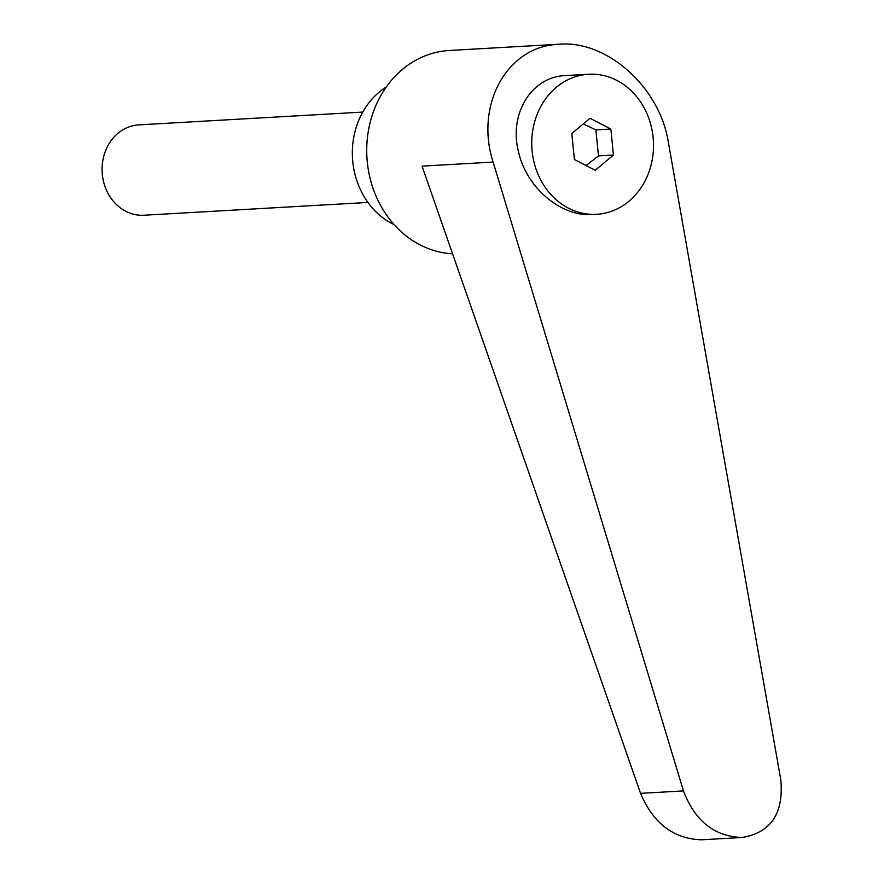 <?xml version="1.0" encoding="UTF-8"?>
<svg xmlns="http://www.w3.org/2000/svg" width="884" height="884" viewBox="0 0 884 884"><rect width="100%" height="100%" fill="white"/><g stroke="black" fill="none" stroke-linecap="round" stroke-linejoin="round"><path stroke-width="1.33" d="M367.932 202.436L143.937 215.232A45.25 39.272 -93.3 0 1 102.235 173.397A45.25 39.272 -93.3 0 1 136.865 125.042A45.25 39.272 -93.3 0 1 138.777 124.876L362.76 112.08M653.121 137.385A70.134 60.863 86.7 0 0 588.634 74.256A70.134 60.863 86.7 0 0 532.135 151.164A70.134 60.863 86.7 0 0 596.634 214.304A70.134 60.863 86.7 0 0 653.121 137.385M588.634 74.256L565.473 75.571C531.472 76.643 508.643 113.782 518.543 151.938C526.499 187.784 561.119 217.033 592.623 214.525L596.634 214.304M559.34 44.2L555.019 44.565C505.493 48.852 475.117 106.522 493.128 162.081L683.476 790.904C694.857 820.982 714.416 836.507 742.151 837.479C770.97 832.573 783.854 813.357 780.804 779.832L668.326 142.125C659.729 87.35 607.308 40.255 559.34 44.2L449.304 50.487A101.815 88.345 86.7 0 0 445.006 50.852A101.815 88.345 86.7 0 0 366.805 154.844A101.815 88.345 86.7 0 0 452.575 253.796M742.151 837.479L701.531 839.8C673.619 838.839 653.287 823.358 640.546 793.357L422.033 166.137L493.128 162.081M583.263 123.937L595.882 129.915L598.479 155.904L586.081 165.54M386.297 86.997A76.355 66.267 86.7 0 0 352.484 157.993A76.355 66.267 86.7 0 0 394.154 224.691M571.815 133.506L590.037 118.279L610.855 129.053L613.452 155.054L595.23 170.269L574.412 159.496L571.815 133.506M610.855 129.053L595.882 129.915M613.452 155.054L598.479 155.904M640.546 793.357L683.476 790.904"/></g></svg>
